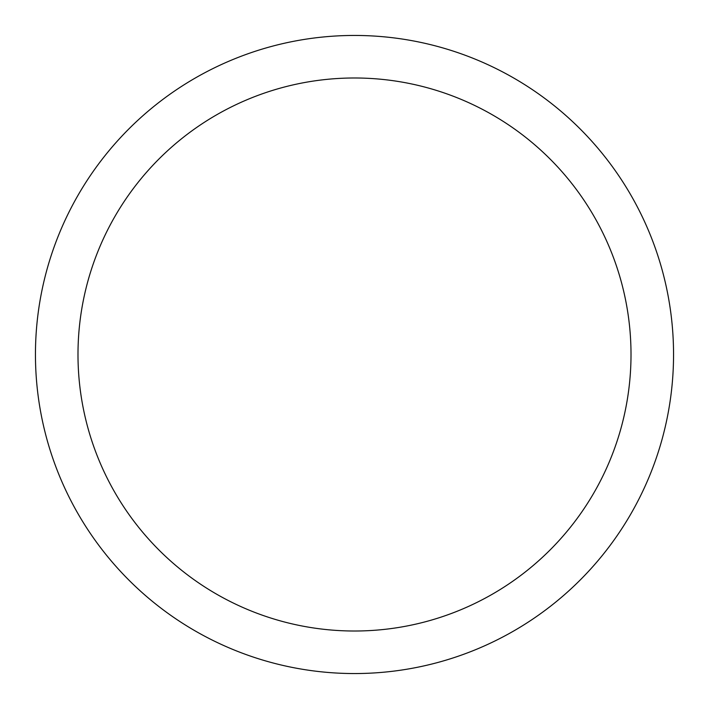 <?xml version="1.0" encoding="UTF-8"?>
<svg xmlns="http://www.w3.org/2000/svg" width="709" height="709" viewBox="0 0 709 709"><rect width="100%" height="100%" fill="white"/><g stroke="black" fill="none" stroke-linecap="round" stroke-linejoin="round"><path stroke-width="1.06" d="M631.01 354.5A276.51 276.51 0 0 0 216.245 115.035A276.51 276.51 0 0 0 216.245 593.965A276.51 276.51 0 0 0 631.01 354.5M35.45 354.5A319.05 319.05 0 0 1 354.5 35.45A319.05 319.05 0 0 1 673.55 354.5A319.05 319.05 0 0 1 354.5 673.55A319.05 319.05 0 0 1 35.45 354.5"/></g></svg>
